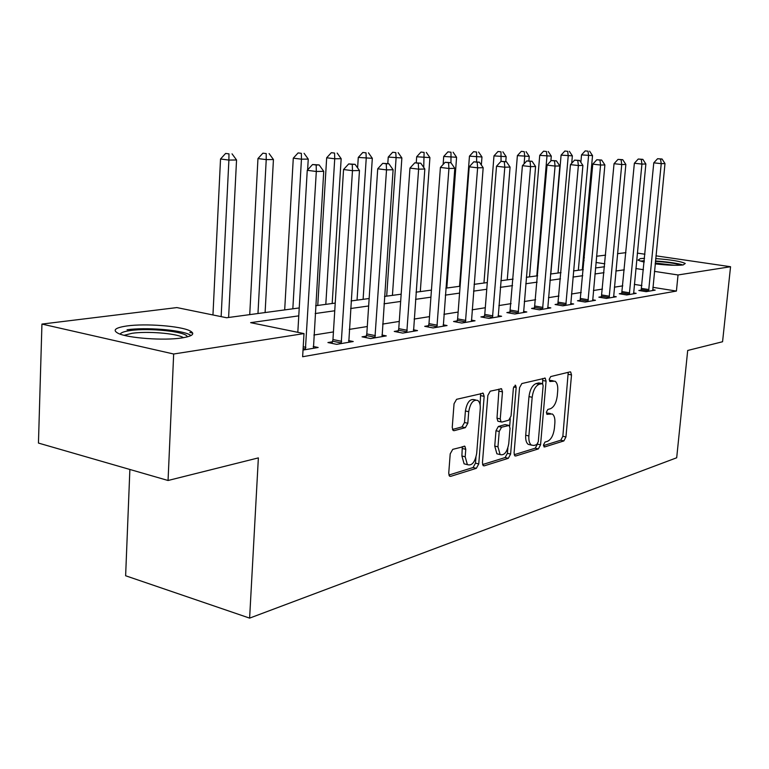 <?xml version="1.0" encoding="UTF-8"?>
<svg xmlns="http://www.w3.org/2000/svg" width="769" height="769" viewBox="0 0 769 769"><rect width="100%" height="100%" fill="white"/><g stroke="black" fill="none" stroke-linecap="round" stroke-linejoin="round"><path stroke-width="1.15" d="M543.5 444.924L544.587 446.962L563.869 440.925L565.946 436.955L571.511 374.936L570.665 371.975L570.04 371.888L550.729 376.56L549.21 379.357L549.816 381.462L555.007 381.193C557.121 382.702 558.025 385.865 557.717 390.681L557.256 395.939C556.304 402.812 554.026 407.08 550.402 408.743L547.855 409.435L546.346 412.261L546.913 414.299L552.305 413.972C554.305 415.471 555.16 418.538 554.853 423.161L554.391 428.381C553.449 435.216 551.171 439.522 547.547 441.291L545.01 442.069L543.5 444.924M127.039 325.941C145.61 323.316 180.571 326.018 189.885 330.805C195.47 333.756 192.817 336.13 181.907 337.937C164.239 340.782 127.875 338.177 118.243 333.371C112.178 330.18 115.11 327.7 127.039 325.941M644.182 262.123L637.991 260.153L640.337 258.615L644.547 258.326M655.688 258.595C671.049 259.72 680.901 261.354 685.256 263.479L683.151 264.949C676.855 265.632 667.521 265.276 655.169 263.882M452.749 449.356L450.211 453.845L448.731 473.223L449.538 476.155L450.672 476.357L476.338 468.321L478.751 463.938L484.153 396.362L483.22 393.238L456.584 399.313L454.046 403.744L452.239 427.42L453.133 430.486L454.181 430.678L465.341 427.66L467.821 423.258L468.725 411.703C470.292 403.033 473.31 399.284 477.78 400.447C479.664 401.908 480.481 404.677 480.25 408.743L476.693 453.354C475.031 462.246 471.926 466.014 467.379 464.639L465.187 456.786L465.774 449.307L464.928 446.318L452.749 449.356M655.957 255.827L730.55 266.728L722.562 341.744L687.697 350.472L676.691 457.776L249.617 618.122L258.365 457.891L168.055 480.49L173.669 354.009L41.939 324.076L176.87 307.581L226.605 317.751L299.228 307.946M730.55 266.728L678.037 274.966L654.438 271.37M298.766 315.857L250.636 322.663L303.995 333.583L302.63 356.739L676.412 291.067L678.037 274.966M303.995 333.583L173.669 354.009M514.077 453.008L514.855 455.863L515.739 455.988L538.387 448.904L540.559 444.809L546.086 381.174L545.221 378.156L521.834 383.548L519.556 387.682L514.077 453.008M508.319 458.314L484.23 465.851L483.24 465.687L482.442 462.794L487.844 395.458L490.247 391.181L501.551 388.778L502.474 391.873L500.254 418.922L501.109 421.921L501.984 422.056L508.751 420.191L511.058 415.991L513.384 388.114L515.547 385.279L516.172 387.432L510.606 454.075L508.319 458.314L505.118 457.545L482.567 464.563M676.412 291.067L652.871 287.327M641.913 285.597L634.329 284.386M622.775 285.847L614.364 287.193M602.483 289.077L593.418 290.519M581.229 292.46L571.473 294.018M558.967 296.007L548.46 297.68M535.618 299.727L524.295 301.525M511.087 303.63L498.879 305.572M485.297 307.735L472.118 309.84M458.141 312.06L443.905 314.329M429.506 316.626L414.126 319.068M399.265 321.432L382.626 324.085M367.294 326.527L349.27 329.401M333.429 331.92L313.887 335.034M641.298 290.067L638.818 290.48L646.143 291.662L655.169 290.124L652.689 289.721M621.881 293.316L619.285 293.748L626.725 294.969L636.155 293.354L633.55 292.941M601.569 296.719L598.859 297.17L606.405 298.42L616.277 296.747L613.547 296.296M580.316 300.275L577.481 300.756L585.142 302.044L595.475 300.285L592.611 299.804M558.054 304.005L555.074 304.505L562.841 305.841L573.674 303.995L570.675 303.486M534.686 307.917L531.562 308.436L539.454 309.82L550.825 307.888L547.663 307.34M510.155 312.022L506.867 312.579L514.874 314.002L526.823 311.974L523.497 311.387M484.355 316.347L480.904 316.924L489.026 318.404L501.599 316.27L498.091 315.636M457.19 320.894L453.556 321.5L461.794 323.038L475.04 320.788L471.349 320.106M428.554 325.691L424.709 326.335L433.082 327.93L447.058 325.547L443.146 324.816M398.313 330.757L394.257 331.429L402.745 333.092L417.519 330.583L413.376 329.776M366.342 336.111L362.045 336.832L370.658 338.562L386.288 335.899L381.905 335.024M332.477 341.782L327.921 342.541L336.659 344.349L353.231 341.523L348.568 340.58M313.204 346.454L318.164 347.492L303.024 350.068M189.808 332.468L192.711 333.083M129.874 469.465L125.626 575.76L249.617 618.122M637.328 253.107L644.941 254.222M168.055 480.49L38.45 443.069L41.939 324.076M583.354 257.855L584.353 257.74M596.552 256.24L605.607 255.135M617.497 253.683L625.918 252.655M604.809 263.815L595.985 262.469M584.094 260.653L583.113 260.508M315.646 305.735L335.226 303.092M351.097 300.948L369.149 298.516M384.5 296.44L401.168 294.191M416.039 292.182L431.438 290.105M445.857 288.154L460.102 286.231M474.098 284.347L487.286 282.569M500.879 280.733L513.106 279.08M526.313 277.301L537.646 275.773M550.498 274.033L561.014 272.62M573.53 270.928L583.286 269.611M595.475 267.968L604.54 266.747M624.293 269.823L615.873 271.005M603.992 272.687L594.927 273.975M582.739 275.696L572.982 277.071M560.476 278.849L549.96 280.329M537.108 282.146L525.775 283.751M512.567 285.616L500.35 287.346M486.758 289.269L473.569 291.134M459.583 293.114L445.338 295.123M430.928 297.17L415.529 299.343M400.659 301.448L384 303.803M368.659 305.975L350.606 308.523M334.746 310.772L315.184 313.541M643.451 269.698L635.848 268.535M550.421 413.559L546.826 412.972L549.97 413.655M553.209 380.828L549.681 380.261L552.844 380.895M543.491 445.607L560.774 440.224L562.85 436.254L568.224 372.331M542.635 383.731L542.731 378.492M514.182 454.729L535.243 448.173L537.416 444.098L540.559 444.809M536.743 444.617L538.271 441.752L543.125 385.74L542.52 383.635L539.271 384.24C535.522 385.846 533.157 390.191 532.177 397.275L528.88 435.946C528.591 440.493 529.418 443.54 531.379 445.097L534.003 445.462L536.743 444.617M542.097 383.548L538.838 382.914L542.02 383.568M530.331 444.847L528.216 444.357C526.256 442.809 525.419 439.762 525.708 435.225L528.985 396.602C529.966 389.527 532.331 385.192 536.089 383.587L538.838 382.914M498.62 421.354L497.87 421.191L497.005 418.201L498.994 389.066M510.289 418.682L509.674 426.026M507.848 448.106L507.405 453.316L510.606 454.075M497.966 446.827L500.11 454.575C504.329 455.709 507.213 452.047 508.761 443.598L510.03 428.4L509.193 425.449L501.561 427.208L499.225 431.467L497.966 446.827L494.736 446.068L496.889 453.806L498.937 454.296M508.472 425.286L505.108 424.594L508.328 425.315M494.736 446.068L495.986 430.727L498.331 426.478L505.108 424.594M505.118 457.545L507.405 453.316M466.485 464.418L464.101 463.832L461.9 455.988L462.304 446.597M475.588 399.967L474.483 399.726C470.003 398.563 466.985 402.302 465.408 410.963L468.725 411.703M452.451 429.477L462.025 426.891L464.514 422.498L465.408 410.963M480.125 404.965L480.625 393.507M448.885 475.05L473.079 467.523L475.492 463.14L475.953 457.334M582.287 269.746L592.534 155.617L581.527 154.886L580.874 162.365M588.025 151.195L585.209 150.887L588.025 151.195L588.573 155.665L578.326 270.284M589.612 151.185L592.534 155.617M581.527 154.886L585.209 150.887M648.613 291.24L661.234 163.653L664.993 163.566L652.746 290.538M641.077 290.845L653.785 162.826L661.234 163.653L660.552 159.039L662.061 159.01L657.572 158.722L660.552 159.039M657.572 158.722L653.785 162.826M664.993 163.566L662.061 159.01M571.713 163.259L572.367 155.857L561.091 155.117L550.825 273.995M567.705 151.349L564.85 151.032L567.705 151.349L568.224 155.915L558.025 273.024M569.358 151.33L572.367 155.857M561.091 155.117L564.85 151.032M550.873 160.961L551.286 156.117L539.723 155.357L529.524 276.869M546.461 151.503L543.568 151.185L546.461 151.503L546.961 156.174L536.81 275.879M548.201 151.493L551.286 156.117M539.723 155.357L543.568 151.185M528.87 160.894L529.245 156.386L517.383 155.617L507.252 279.868M524.247 151.666L521.315 151.339L524.247 151.666L524.718 156.443L524.102 163.835M526.063 151.656L529.245 156.386M517.383 155.617L521.315 151.339M629.302 294.527L641.932 164.085L645.864 163.999L633.618 293.787M621.65 294.133L634.367 163.249L641.932 164.085L641.269 159.375L642.846 159.346L638.241 159.039L641.269 159.375M638.241 159.039L634.367 163.249M645.864 163.999L642.846 159.346M609.106 297.968L621.736 164.547L625.851 164.451L613.624 297.199M601.329 297.584L614.047 163.691L621.736 164.547L621.083 159.721L622.736 159.692L618.016 159.385L621.083 159.721M618.016 159.385L614.047 163.691M625.851 164.451L622.736 159.692M587.958 301.563L600.57 165.027L604.886 164.931L592.688 300.756M580.066 301.188L592.774 164.143L600.57 165.027L599.945 160.087L601.675 160.058L596.831 159.741L599.945 160.087M596.831 159.741L592.774 164.143M604.886 164.931L601.675 160.058M505.762 161.625L506.165 156.674L493.977 155.886L483.951 283.021M500.975 151.839L498.004 151.503L500.975 151.839L501.052 161.355M502.878 151.829L506.165 156.674M493.977 155.886L498.004 151.503M565.801 305.331L578.375 165.537L582.902 165.431L570.761 304.495M557.775 304.966L570.463 164.624L578.375 165.537L577.779 160.471L579.595 160.442L574.616 160.115L577.779 160.471M574.616 160.115L570.463 164.624M582.902 165.431L579.595 160.442M641.952 261.614L644.259 261.306M655.419 261.364C664.916 261.95 672.635 262.969 678.575 264.421L680.921 265.18M674.461 265.286L655.255 263.036M682.91 264.988L681.113 264.449C674.567 262.854 666.012 261.7 655.457 260.999M644.316 260.749L640.039 261.066M120.233 334.15C120.896 332.593 124.318 331.391 130.49 330.535C149.061 327.767 185.175 331.506 187.223 336.438L187.405 336.86M183.483 337.687L182.503 337.158C175.024 333.256 146.927 331.093 132.114 333.285L124.126 335.303M191.077 335.524L189.482 334.602C180.225 329.795 145.504 327.113 127.068 329.776M481.346 165.018L481.971 156.972L469.455 156.155L459.545 286.308M476.588 152.022L473.579 151.676L476.588 152.022L476.626 161.846M478.587 152.012L481.971 156.972M469.455 156.155L473.579 151.676M446.808 288.029L456.584 157.28L443.723 156.453L443.136 164.46M450.999 152.214L447.942 151.858L450.999 152.214L450.961 162.759M453.095 152.195L456.584 157.28M443.723 156.453L447.942 151.858M420.297 291.605L429.919 157.607L416.683 156.761L416.26 162.788M424.103 152.416L421.008 152.051L424.103 152.416L423.729 167.45M426.305 152.397L429.919 157.607M416.683 156.761L421.008 152.051M392.43 295.373L401.87 157.953L388.239 157.078L387.797 163.605M395.814 152.627L392.671 152.252L395.814 152.627L396.083 158.03L386.682 296.142M398.131 152.608L401.87 157.953M388.239 157.078L392.671 152.252M363.103 299.324L372.321 158.318L358.277 157.424L357.604 167.902M366.015 152.848L362.833 152.464L366.015 152.848L366.227 158.395L357.047 300.141M368.457 152.829L372.321 158.318M358.277 157.424L362.833 152.464M542.558 309.292L555.074 166.066L559.832 165.96L547.768 308.407M534.397 308.936L547.038 165.133L555.074 166.066L554.507 160.875L556.41 160.836L551.296 160.51L554.507 160.875M551.296 160.51L547.038 165.133M559.832 165.96L556.41 160.836M518.143 313.454L530.581 166.623L535.58 166.508L523.612 312.522M509.837 313.108L522.42 165.662L530.581 166.623L530.052 161.298L532.052 161.259L526.784 160.923L530.052 161.298M526.784 160.923L522.42 165.662M535.58 166.508L532.052 161.259M492.468 317.818L504.8 167.209L510.068 167.084L498.216 316.838M484.018 317.491L484.768 314.396L496.514 166.219L504.8 167.209L504.31 161.74L506.415 161.701L500.994 161.355L504.31 161.74M500.994 161.355L496.514 166.219M510.068 167.084L506.415 161.701M465.418 322.422L477.626 167.825L483.172 167.7L471.484 321.394M456.834 322.115L457.613 318.895L469.215 166.815L477.626 167.825L477.174 162.211L479.395 162.172L473.81 161.817L477.174 162.211M473.81 161.817L469.215 166.815M483.172 167.7L479.395 162.172M436.907 327.277L448.942 168.478L454.806 168.344L443.3 326.191M428.17 326.988L428.987 323.634L440.406 167.431L448.942 168.478L448.538 162.701L450.894 162.663L445.126 162.297L448.538 162.701M445.126 162.297L440.406 167.431M454.806 168.344L450.894 162.663M332.189 303.495L341.167 158.702L334.726 158.779L326.671 157.78L317.76 305.447M334.573 153.079L331.352 152.685L334.573 153.079L334.726 158.779L325.806 304.361M337.149 153.06L341.167 158.702M326.671 157.78L331.352 152.685M406.791 332.41L418.624 169.161L424.824 169.026L413.549 331.256M397.9 332.15L398.765 328.642L409.954 168.094L418.624 169.161L418.278 163.23L420.768 163.182L414.808 162.807L418.278 163.23M414.808 162.807L409.954 168.094M424.824 169.026L420.768 163.182M307.619 169.911L308.254 159.106L301.448 159.183L293.287 158.164L284.684 309.907M301.361 153.329L298.093 152.925L301.361 153.329L301.448 159.183L292.835 308.811M304.082 153.31L308.254 159.106M293.287 158.164L298.093 152.925M374.936 337.831L386.528 169.891L393.094 169.747L382.097 336.611M365.89 337.601L366.803 333.929L377.723 168.786L386.528 169.891L386.24 163.778L388.874 163.739L382.722 163.345L386.24 163.778M382.722 163.345L377.723 168.786M393.094 169.747L388.874 163.739M265.103 312.55L273.437 159.529L266.228 159.616L257.961 158.558L249.733 314.627M266.218 153.589L262.911 153.175L266.218 153.589L266.228 159.616L257.971 313.521M269.102 153.569L273.437 159.529M257.961 158.558L262.911 153.175M341.196 343.57L352.481 170.67L359.459 170.507L348.78 342.282M331.987 343.378L332.958 339.542L343.551 169.526L352.481 170.67L352.269 164.374L355.067 164.326L348.703 163.922L352.269 164.374M348.703 163.922L343.551 169.526M359.459 170.507L355.067 164.326M228.604 317.482L236.544 159.981L228.893 160.077L220.53 158.991L212.955 314.954M228.979 153.867L225.625 153.435L228.979 153.867L228.893 160.077L221.145 316.636M232.036 153.838L236.544 159.981M220.53 158.991L225.625 153.435M305.389 349.664L316.319 171.487L323.73 171.324L313.444 348.299M297.814 332.314L307.254 170.305L316.319 171.487L316.184 164.989L319.154 164.941L312.56 164.528L316.184 164.989M312.56 164.528L307.254 170.305M323.73 171.324L319.154 164.941M543.933 446.818L544.587 446.962M549.748 381.414L550.296 381.53M546.826 414.241L547.432 414.366M568.387 374.311L571.511 374.936M562.85 436.254L565.946 436.955M560.774 440.224L563.869 440.925M542.914 380.52L546.086 381.174M535.243 448.173L538.387 448.904M514.721 455.748L515.739 455.988M536.089 383.587L539.271 384.24M528.985 396.602L532.177 397.275M525.708 435.225L528.88 435.946M483.105 465.572L484.23 465.851M499.216 391.181L502.474 391.873M497.005 418.201L500.254 418.922M513.634 386.903L516.172 387.432M498.331 426.478L501.561 427.208M495.986 430.727L499.225 431.467M462.486 448.519L465.774 449.307M461.9 455.988L465.187 456.786M464.514 422.498L467.821 423.258M462.025 426.891L465.341 427.66M453.037 430.419L454.181 430.678M480.865 395.651L484.153 396.362M475.492 463.14L478.751 463.938M473.079 467.523L476.338 468.321M449.413 476.04L450.672 476.357M648.728 290.817L641.413 289.644M648.959 289.586L641.644 288.413M629.417 294.094L621.996 292.883M629.657 292.835L622.227 291.624M609.231 297.516L601.694 296.276M609.471 296.228L601.935 294.988M588.093 301.112L580.451 299.823M588.333 299.785L580.691 298.507M565.936 304.87L558.179 303.544M566.186 303.515L558.429 302.198M542.693 308.811L534.82 307.437M542.952 307.427L535.08 306.062M518.287 312.964L510.299 311.541M518.546 311.541L510.558 310.128M492.612 317.318L484.499 315.848M492.881 315.867L484.768 314.396M465.572 321.903L457.344 320.375M465.851 320.413L457.613 318.895M437.061 326.748L428.708 325.162M437.34 325.21L428.987 323.634M406.955 331.862L398.477 330.209M407.243 330.286L398.765 328.642M375.109 337.264L366.515 335.553M375.407 335.64L366.803 333.929M341.378 342.993L332.65 341.205M341.676 341.321L332.958 339.542M305.572 349.068L303.111 348.549M305.889 347.348L303.217 346.79M570.156 371.869L570.665 371.975M544.635 378.04L545.221 378.156M528.216 444.357L531.379 445.097M500.83 388.624L501.551 388.778M497.87 421.191L501.109 421.921M515.067 385.182L515.547 385.279M496.889 453.806L500.11 454.575M464.034 446.107L464.928 446.318M464.101 463.832L467.379 464.639M482.423 393.074L483.22 393.238M182.474 337.851L182.503 337.158M186.511 337.082L187.223 336.438"/></g></svg>
